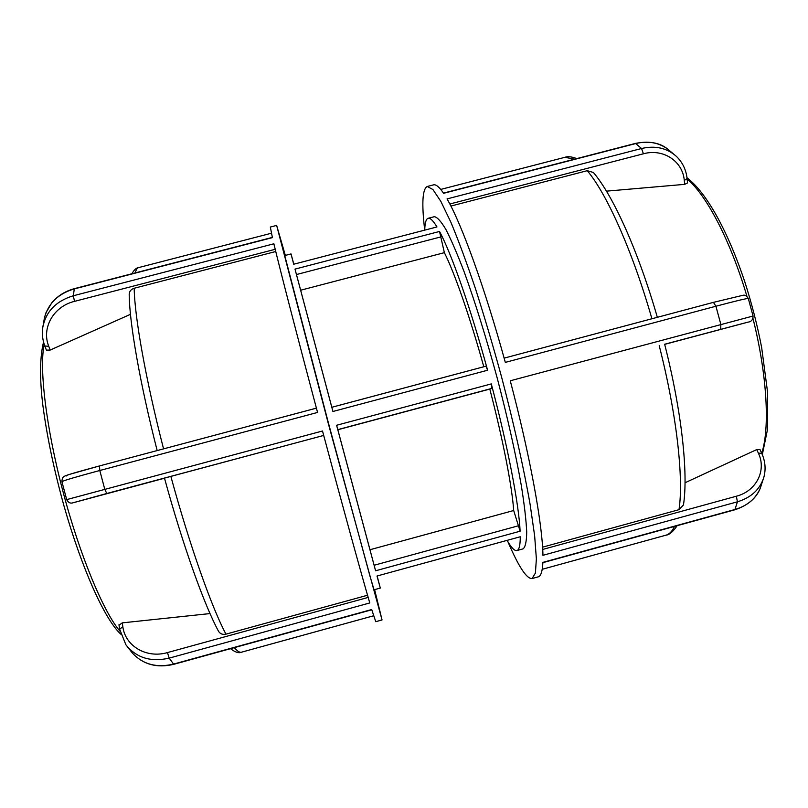 <?xml version="1.0" encoding="UTF-8"?>
<svg xmlns="http://www.w3.org/2000/svg" width="808" height="808" viewBox="0 0 808 808"><rect width="100%" height="100%" fill="white"/><g stroke="black" fill="none" stroke-linecap="round" stroke-linejoin="round"><path stroke-width="1.21" d="M507.272 540.643C511.353 547.733 514.555 551.036 516.898 550.551C519.13 549.985 520.251 545.38 520.271 536.754L377.003 576.023L380.295 588.062L377.215 576.286M375.589 570.781L369.973 549.733L513.696 510.515L520.11 531.21C518.989 504.798 507.788 446.157 491.284 383.911L491.91 388.385L489.799 389.082L337.835 429.745L336.603 425.271L375.589 570.781L520.11 531.21M380.295 588.062L374.043 589.779L369.64 574.953L328.401 422.927L284.749 255.55L291.021 253.924L293.708 264.226L436.976 226.947C433.128 220.614 430.179 217.736 428.129 218.301C426.038 218.968 424.917 222.826 424.756 229.856M516.898 550.551L523.069 548.864C525.372 547.127 526.584 541.481 526.715 531.916C526.149 520.079 524.352 504.636 521.322 485.588C515.716 453.894 507.666 417.978 497.152 377.851C486.244 337.815 475.316 302.667 464.368 272.407C457.5 254.389 451.349 240.097 445.935 229.553C441.057 221.341 437.189 217.049 434.33 216.696L428.129 218.301M487.598 370.236C470.68 308.171 451.339 253.257 439.522 231.462L444.37 252.662L300.647 290.224L295.001 269.104L332.926 411.484L331.805 407.272L485.951 366.186L487.598 370.236L332.926 411.484M293.759 263.943L291.021 253.924M483.79 366.761C469.953 316.827 454.51 272.7 444.37 252.662M369.973 549.733L337.835 429.745M331.825 407.272L300.647 290.224M507.939 541.774C518.564 566.61 526.594 578.871 532.028 578.568L535.401 573.094L536.371 558.873L534.644 535.805L530.119 504.455C523.766 468.115 513.767 423.331 501.495 376.69C493.011 345.673 484.315 316.292 475.417 288.557C466.65 262.57 458.469 240.461 450.874 222.23L440.855 201.384L432.926 189.537L427.27 186.476C422.443 188.89 421.574 203.363 424.685 229.876M542.582 547.157L678.993 509.676L683.457 504.95C688.456 473.094 681.578 410.696 664.651 344.238L747.703 322.2C751.319 321.806 753.096 319.746 753.036 316.029L510.262 380.78C530.008 455.429 542.592 525.038 542.936 555.308L737.431 501.808C751.369 497.536 760.217 489.224 763.964 476.871L760.348 488.012C755.874 498.587 747.481 505.727 735.169 509.434L542.885 562.378C542.461 571.347 540.905 576.175 538.239 576.851L532.028 578.568M427.27 186.476L433.512 184.87C435.946 184.194 439.31 187.002 443.592 193.304L635.896 143.521C647.753 140.703 658.217 142.45 667.267 148.753L676.336 156.328C666.873 147.965 655.278 145.359 641.552 148.5L447.046 198.909C461.388 223.321 484.931 288.012 505.313 362.388L715.918 306.232C736.24 300.859 747.016 298.273 748.269 298.506C746.845 295.981 745.178 294.88 743.279 295.213L713.444 302.364L715.918 306.232L720.867 324.462L720.685 329.199M687.527 182.931L684.679 184.355L606.444 191.153M657.348 317.312C638.431 251.611 613.353 195.869 593.375 172.468L587.234 170.69L450.894 206.06M746.4 322.574L664.681 344.359M685.033 482.76L756.753 449.571L759.964 449.47L761.782 453.409L758.359 453.096C766.731 470.266 756.46 491.102 736.33 496.233L542.713 549.44M513.696 510.515C512.09 486.739 502.96 439.501 489.799 389.082M44.47 317.655C48.419 303.232 58.317 293.658 74.184 288.941L272.417 237.623L270.326 227.038L276.639 225.402L285.325 255.399M119.776 629.503L125.886 644.754C136.31 657.843 150.743 662.308 169.185 658.126L369.771 602.95C361.469 574.65 342.612 506.182 322.503 430.997L66.68 499.617L61.923 481.659C63.398 480.609 76.013 476.892 99.798 470.498L317.554 412.444C297.536 337.35 280.265 270.458 273.872 243.794L73.296 295.768C55.701 301.142 45.48 311.959 42.642 328.22L44.46 317.655M374.619 589.618L382.053 619.948L375.76 621.685L371.71 609.525L173.468 664.115C156.722 668.065 143.087 664.449 132.562 653.268C143.289 664.6 157.015 668.287 173.75 664.317L169.185 658.126L167.458 652.581C146.591 658.712 125.26 646.127 122.846 626.766L119.624 629.19M382.053 619.948L328.159 422.998L276.639 225.402M130.462 314.332L50.187 350.056L46.41 350.137L44.814 345.965L48.763 346.329C41.309 328.129 53.439 306.394 74.518 301.364L275.215 249.298M164.499 478.225L74.134 502.495M119.119 625.16L122.26 622.867L210.019 613.575M316.403 408.141L99.485 465.943L99.798 470.498L104.747 489.234L106.787 493.496L323.695 435.441L164.478 478.114C182.84 545.218 204.131 604.707 218.524 631.28C220.15 633.886 222.634 634.846 225.957 634.149L367.539 595.244M275.76 251.51L134.189 288.254C131.007 289.284 129.351 291.324 129.199 294.385C129.411 322.907 139.966 383.396 157.166 450.571M520.271 536.754L377.003 576.023M518.797 525.675L374.114 565.257M439.522 231.462L295.001 269.104M491.284 383.911L336.603 425.271M293.708 264.226L436.976 226.947M296.445 274.548L441.138 236.835M337.774 429.624L491.91 388.385M485.941 366.196L331.805 407.283M736.33 496.233L737.431 501.808L734.856 509.787C747.976 505.414 756.46 498.152 760.348 487.992M443.461 193.112L635.492 143.4L641.552 148.5L643.41 153.793C663.317 148.248 682.79 161.246 684.285 180.477L687.083 178.528M449.834 204L643.41 153.793M684.285 180.477L684.679 184.355M746.34 322.594L747.784 322.18M747.642 322.22L746.269 322.614M713.434 302.364L504.131 358.136L713.444 302.364M761.803 453.46L761.782 453.409C765.237 461.136 765.974 468.963 763.964 476.871M756.753 449.571L758.359 453.096M674.529 526.402C672.175 531.351 669.297 534.29 665.873 535.209L542.229 569.297M659.207 345.662C676.72 414.049 683.841 478.548 678.993 509.676M587.234 170.69C606.596 193.395 632.553 251.056 651.915 318.756M576.791 158.59C571.539 156.631 567.58 156.197 564.913 157.308L574.528 159.176M687.133 179.033C706.364 194.779 730.685 240.986 746.956 296.415M752.965 318.463C767.186 374.781 770.004 428.462 761.712 453.248M74.518 301.364L73.296 295.768L74.336 288.668C65.125 291.183 57.6 295.91 51.752 302.859L46.026 312.635L44.45 317.746M44.794 345.925L44.814 345.965C42.632 340.178 41.915 334.26 42.642 328.22M50.187 350.056L48.763 346.329M73.164 502.728L106.787 493.496M74.356 502.445L73.427 502.667M99.505 465.933L316.413 408.151M99.455 465.943C74.397 472.71 63.367 476.033 66.377 475.942M368.165 597.415L167.458 652.581M122.846 626.766L122.26 622.867M373.609 615.777L241.501 652.197C239.673 652.723 237.299 651.197 234.371 647.622M225.957 634.149C211.797 607.687 189.819 545.875 170.852 476.366M163.559 448.864C145.652 379.275 134.552 316.403 134.189 288.254M135.269 272.892C136.057 269.721 137.219 267.943 138.734 267.559L271.417 233.229M119.988 631.21C103.606 612.222 79.77 555.258 62.883 491.183C45.955 427.099 38.986 367.327 44.268 344.43M676.336 156.328C682.528 162.297 686.113 169.71 687.093 178.568L687.537 182.931M667.327 148.803C659.51 142.612 648.905 140.814 635.522 143.39M753.066 316.019L748.299 298.495M542.875 562.661L734.856 509.787M677.144 525.685C673.115 531.684 669.357 534.856 665.873 535.209M564.913 157.308L440.734 189.425M686.992 177.72C706.849 192.94 727.937 231.421 744.814 281.851C751.783 303.596 757.409 325.523 761.671 347.632L767.509 391.698L767.6 428.957L762.318 454.641M272.357 237.401L74.336 288.668M74.245 502.475L73.306 502.697C70.548 503.758 68.337 502.728 66.68 499.617M99.475 465.943L69.538 474.377C62.741 476.528 62.226 476.942 61.933 481.659M371.781 609.777L173.771 664.317M132.532 653.258L125.856 644.713M125.886 644.754L119.614 629.149L118.958 624.766M230.543 648.683C235.199 652.288 238.855 653.46 241.501 652.197M131.876 273.771C134.108 269.811 136.39 267.741 138.734 267.559M120.715 634.108C104.596 619.241 81.81 568.509 64.034 506.101C53.934 469.66 46.874 436.007 42.834 405.131C40.44 385.679 38.946 360.55 43.551 342.016"/></g></svg>
